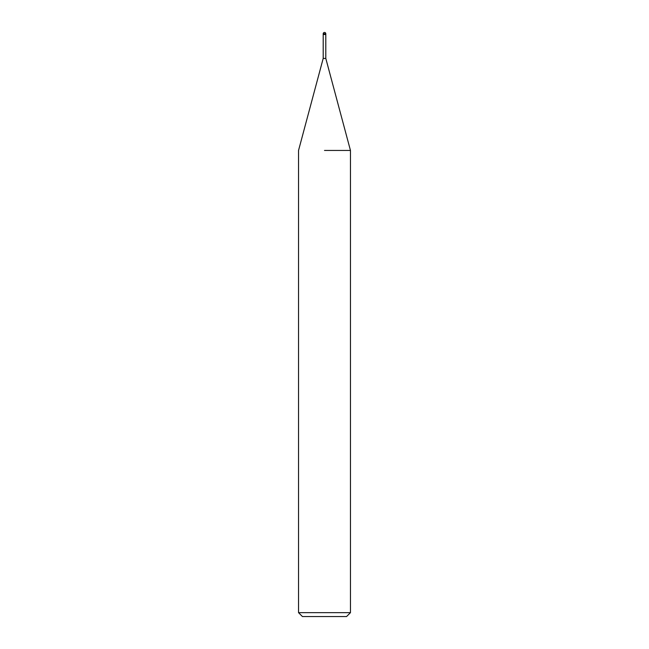 <?xml version="1.0" encoding="UTF-8"?>
<svg xmlns="http://www.w3.org/2000/svg" width="649" height="649" viewBox="0 0 649 649"><rect width="100%" height="100%" fill="white"/><g stroke="black" fill="none" stroke-linecap="round" stroke-linejoin="round"><path stroke-width="0.97" d="M323.202 33.748L325.798 33.748A1.298 1.298 0 0 0 324.5 32.45A1.298 1.298 0 0 0 323.202 33.748L323.202 58.41L325.798 58.41L350.46 150.446L350.46 612.656L298.54 612.656L302.434 616.55L346.566 616.55L350.46 612.656M324.5 34.527L325.798 34.527L325.798 58.41M324.5 150.446L350.46 150.446L324.5 150.446M323.202 34.527L325.149 34.527M323.202 58.41L298.54 150.446L298.54 612.656M325.798 33.748L325.798 34.527"/></g></svg>
